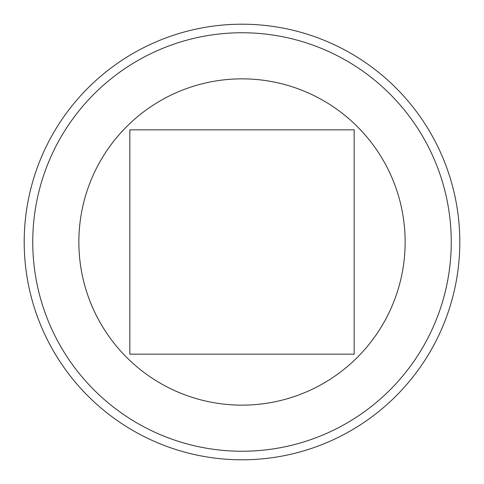 <?xml version="1.0" encoding="UTF-8"?>
<svg xmlns="http://www.w3.org/2000/svg" width="484" height="484" viewBox="0 0 484 484"><rect width="100%" height="100%" fill="white"/><g stroke="black" fill="none" stroke-linecap="round" stroke-linejoin="round"><path stroke-width="0.73" d="M24.2 242A217.8 217.8 0 0 1 242 24.2A217.8 217.8 0 0 1 459.8 242A217.8 217.8 0 0 1 242 459.8A217.8 217.8 0 0 1 24.2 242A217.8 217.8 0 0 0 242 459.8A217.8 217.8 0 0 0 459.8 242M405.144 242A163.144 163.144 0 0 0 242 78.856A163.144 163.144 0 0 0 78.856 242A163.144 163.144 0 0 0 242 405.144A163.144 163.144 0 0 0 405.144 242M354.161 129.839L129.839 129.839L129.839 354.161L354.161 354.161L354.161 129.839M451.251 242A209.251 209.251 0 0 0 242 32.749A209.251 209.251 0 0 0 32.749 242A209.251 209.251 0 0 0 242 451.251A209.251 209.251 0 0 0 451.251 242"/></g></svg>
